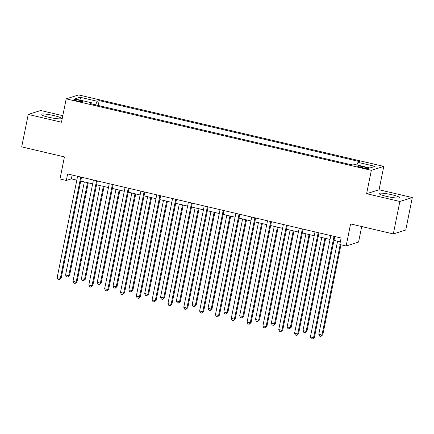 <?xml version="1.0" encoding="UTF-8"?>
<svg xmlns="http://www.w3.org/2000/svg" width="434" height="434" viewBox="0 0 434 434"><rect width="100%" height="100%" fill="white"/><g stroke="black" fill="none" stroke-linecap="round" stroke-linejoin="round"><path stroke-width="0.65" d="M48.619 117.229A10.421 1.367 11.4 0 0 61.454 118.46A10.421 1.367 11.4 0 0 53.865 115.574A10.421 1.367 11.4 0 0 41.024 114.343A10.421 1.367 11.4 0 0 48.619 117.229M386.683 196.418A10.421 1.367 11.4 0 0 399.519 197.649A10.421 1.367 11.4 0 0 391.924 194.757A10.421 1.367 11.4 0 0 379.088 193.526A10.421 1.367 11.4 0 0 386.683 196.418M77.165 100.959A4.275 0.559 11.4 0 0 82.427 101.464A4.275 0.559 11.4 0 0 79.313 100.276A4.275 0.559 11.4 0 0 74.046 99.771A4.275 0.559 11.4 0 0 77.165 100.959M62.8 115.688L40.682 110.507L28.243 114.435L21.7 146.887L64.433 156.902L59.984 178.971L66.315 180.452L71.355 178.862L76.823 180.143M383.775 166.401L78.63 94.927L66.19 98.849L371.336 170.329L383.775 166.401L379.061 189.767L366.627 193.694L399.86 201.479L412.3 197.557L379.061 189.767M412.3 197.557L405.757 230.009L393.318 233.937L350.585 223.928L346.137 245.997L358.571 242.069L361.706 226.532M399.86 201.479L393.318 233.937M346.137 245.997L339.806 244.516L341.113 238.022L67.623 173.963L66.315 180.452M365.558 167.345L362.775 166.694A4.139 0.542 11.4 0 0 357.67 166.206A4.139 0.542 11.4 0 0 360.687 167.35L363.475 168.001A4.139 0.542 11.4 0 0 368.575 168.495A4.139 0.542 11.4 0 0 365.558 167.345L365.352 168.381M356.884 164.947L357.985 162.354L360.019 161.714L99.191 100.617L98.214 105.473M357.985 162.354L375.079 166.358L369.904 167.996L352.809 163.992L350.775 164.632L89.947 103.536L91.981 102.896L74.887 98.892L80.068 97.254L97.156 101.263L99.191 100.617M366.627 193.694L371.336 170.329M28.243 114.435L61.482 122.22L66.19 98.849M80.74 181.059L92.648 183.848M96.565 184.765L108.473 187.559M112.39 188.475L124.303 191.264M128.22 192.181L140.128 194.969M144.045 195.886L155.958 198.68M159.875 199.597L171.783 202.385M175.699 203.302L187.613 206.09M191.53 207.007L203.438 209.801M207.354 210.718L219.262 213.506M223.179 214.423L235.092 217.212M239.009 218.134L250.917 220.922M254.834 221.839L266.747 224.628M270.664 225.544L282.572 228.338M286.489 229.255L298.397 232.044M302.314 232.96L314.227 235.749M318.144 236.666L330.052 239.459M333.968 240.376L340.337 241.868M72.131 175.016L71.355 178.862M97.156 101.263L95.621 104.865M92.051 104.03L91.981 102.896M80.068 97.254L81.299 100.39M333.996 236.356L313.56 337.69L310.397 336.947L330.827 235.613M334.744 236.53L314.4 337.424L313.56 337.69L312.523 339.073L311.259 338.78L310.397 336.947M314.4 337.424L312.523 339.073M337.565 241.217L318.8 334.294L321.963 335.037L322.804 334.771L340.95 244.781M322.804 334.771L320.927 336.421L321.963 335.037L340.202 244.608M320.927 336.421L319.663 336.128L318.8 334.294M318.165 232.646L297.735 333.985L294.567 333.241L315.003 231.908M318.919 232.825L298.576 333.719L297.735 333.985L296.699 335.368L295.429 335.07L294.567 333.241M298.576 333.719L296.699 335.368M302.341 228.94L281.905 330.274L278.742 329.536L299.172 228.197M303.089 229.119L282.746 330.008L281.905 330.274L280.869 331.663L279.604 331.364L278.742 329.536M282.746 330.008L280.869 331.663M286.511 225.235L266.08 326.569L262.917 325.825L283.348 224.492M287.265 225.409L266.921 326.303L266.08 326.569L265.044 327.952L263.774 327.659L262.917 325.825M266.921 326.303L265.044 327.952M321.74 237.512L302.975 330.589L306.138 331.332L306.979 331.066L325.657 238.429M306.979 331.066L305.102 332.715L306.138 331.332L324.909 238.25M305.102 332.715L303.833 332.417L302.975 330.589M305.916 233.801L287.145 326.883L290.313 327.621L291.154 327.355L309.833 234.723M291.154 327.355L289.272 329.01L290.313 327.621L309.079 234.544M289.272 329.01L288.008 328.712L287.145 326.883M290.086 230.096L271.321 323.173L274.483 323.916L275.324 323.65L294.002 231.013M275.324 323.65L273.447 325.299L274.483 323.916L293.254 230.839M273.447 325.299L272.178 325.006L271.321 323.173M270.686 221.524L250.255 322.863L247.087 322.12L267.523 220.787M271.44 221.703L251.096 322.598L250.255 322.863L249.214 324.247L247.95 323.948L247.087 322.12M251.096 322.598L249.214 324.247M274.261 226.391L255.49 319.467L258.659 320.211L259.499 319.945L278.178 227.308M259.499 319.945L257.617 321.594L258.659 320.211L277.424 227.128M257.617 321.594L256.353 321.296L255.49 319.467M254.861 217.819L234.425 319.153L231.262 318.41L251.693 217.076M255.61 217.993L235.266 318.887L234.425 319.153L233.389 320.542L232.125 320.243L231.262 318.41M235.266 318.887L233.389 320.542M239.031 214.114L218.6 315.447L215.432 314.704L235.868 213.371M239.785 214.287L219.441 315.182L218.6 315.447L217.559 316.831L216.295 316.538L215.432 314.704M219.441 315.182L217.559 316.831M223.206 210.403L202.77 311.737L199.607 310.999L220.038 209.665M223.955 210.582L203.611 311.476L202.77 311.737L201.734 313.126L200.47 312.827L199.607 310.999M203.611 311.476L201.734 313.126M207.376 206.698L186.946 308.031L183.777 307.288L204.213 205.955M208.13 206.872L187.786 307.766L186.946 308.031L185.909 309.42L184.64 309.122L183.777 307.288M187.786 307.766L185.909 309.42M191.551 202.993L171.121 304.326L167.953 303.583L188.383 202.249M192.3 203.166L171.956 304.06L171.121 304.326L170.079 305.71L168.815 305.411L167.953 303.583M171.956 304.06L170.079 305.71M258.431 222.68L239.666 315.762L242.828 316.5L243.669 316.234L262.348 223.597M243.669 316.234L241.792 317.889L242.828 316.5L261.599 223.423M241.792 317.889L240.528 317.59L239.666 315.762M242.606 218.975L223.835 312.051L227.004 312.795L227.845 312.529L246.523 219.892M227.845 312.529L225.968 314.178L227.004 312.795L245.769 219.718M225.968 314.178L224.698 313.885L223.835 312.051M226.781 215.269L208.011 308.346L211.179 309.084L212.014 308.824L230.698 216.186M212.014 308.824L210.137 310.473L211.179 309.084L229.944 216.007M210.137 310.473L208.873 310.174L208.011 308.346M210.951 211.559L192.186 304.635L195.349 305.379L196.19 305.113L214.868 212.476M196.19 305.113L194.313 306.767L195.349 305.379L214.119 212.302M194.313 306.767L193.043 306.469L192.186 304.635M195.126 207.853L176.356 300.93L179.524 301.673L180.365 301.408L199.043 208.77M180.365 301.408L178.482 303.057L179.524 301.673L198.289 208.591M178.482 303.057L177.218 302.764L176.356 300.93M175.727 199.282L155.291 300.616L152.128 299.878L172.558 198.539M176.475 199.461L156.131 300.35L155.291 300.616L154.254 302.004L152.985 301.706L152.128 299.878M156.131 300.35L154.254 302.004M179.296 204.143L160.531 297.225L163.694 297.963L164.535 297.697L183.213 205.065M164.535 297.697L162.658 299.351L163.694 297.963L182.464 204.886M162.658 299.351L161.394 299.053L160.531 297.225M159.896 195.577L139.466 296.91L136.298 296.167L156.734 194.833M160.651 195.75L140.307 296.644L139.466 296.91L138.424 298.294L137.16 298.001L136.298 296.167M140.307 296.644L138.424 298.294M163.472 200.437L144.701 293.514L147.869 294.257L148.71 293.992L167.388 201.354M148.71 293.992L146.833 295.641L147.869 294.257L166.634 201.181M146.833 295.641L145.564 295.348L144.701 293.514M144.072 191.866L123.636 293.205L120.473 292.462L140.904 191.128M144.82 192.045L124.477 292.939L123.636 293.205L122.6 294.588L121.336 294.29L120.473 292.462M124.477 292.939L122.6 294.588M147.641 196.732L128.876 289.809L132.039 290.552L132.88 290.286L151.558 197.649M132.88 290.286L131.003 291.936L132.039 290.552L150.81 197.47M131.003 291.936L129.739 291.637L128.876 289.809M128.242 188.161L107.811 289.494L104.643 288.756L125.079 187.417M128.996 188.34L108.652 289.228L107.811 289.494L106.775 290.883L105.505 290.585L104.643 288.756M108.652 289.228L106.775 290.883M131.817 193.022L113.052 286.104L116.214 286.841L117.055 286.576L135.733 193.938M117.055 286.576L115.178 288.23L116.214 286.841L134.985 193.765M115.178 288.23L113.909 287.932L113.052 286.104M112.417 184.455L91.981 285.789L88.818 285.046L109.249 183.712M113.165 184.629L92.822 285.523L91.981 285.789L90.945 287.172L89.681 286.879L88.818 285.046M92.822 285.523L90.945 287.172M115.992 189.316L97.221 282.393L100.39 283.136L101.23 282.87L119.909 190.233M101.23 282.87L99.348 284.52L100.39 283.136L119.155 190.059M99.348 284.52L98.084 284.227L97.221 282.393M96.587 180.745L76.156 282.084L72.993 281.341L93.424 180.007M97.341 180.924L76.997 281.818L76.156 282.084L75.12 283.467L73.851 283.169L72.993 281.341M76.997 281.818L75.12 283.467M100.162 185.611L81.397 278.688L84.559 279.431L85.4 279.165L104.079 186.528M85.4 279.165L83.523 280.814L84.559 279.431L103.33 186.349M83.523 280.814L82.259 280.516L81.397 278.688M80.762 177.039L60.331 278.373L57.163 277.63L77.599 176.296M81.516 177.213L61.172 278.107L60.331 278.373L59.29 279.762L58.026 279.463L57.163 277.63M61.172 278.107L59.29 279.762M84.337 181.9L65.567 274.982L68.735 275.72L69.576 275.454L88.254 182.817M69.576 275.454L67.693 277.109L68.735 275.72L87.5 182.643M67.693 277.109L66.429 276.811L65.567 274.982M362.553 167.79L362.775 166.694"/></g></svg>
